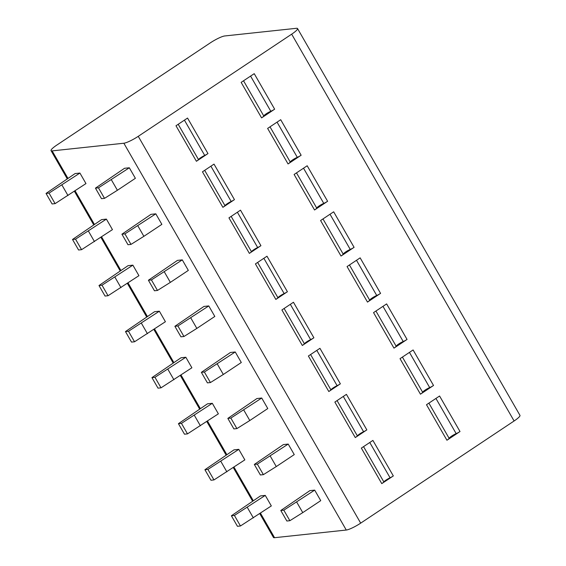 <?xml version="1.0" encoding="UTF-8"?>
<svg xmlns="http://www.w3.org/2000/svg" width="566" height="566" viewBox="0 0 566 566"><rect width="100%" height="100%" fill="white"/><g stroke="black" fill="none" stroke-linecap="round" stroke-linejoin="round"><path stroke-width="0.85" d="M260.459 513.164L274.567 537.7A12.325 2.094 150.1 0 1 273.47 537.459L259.766 513.624M274.567 537.7L346.272 530.038A12.325 2.094 150.1 0 0 360.684 523.14L514.105 420.984A12.325 2.094 150.1 0 0 519.963 415.359L297.539 28.541A12.325 2.094 -29.9 0 0 296.442 28.3L224.737 35.962A12.325 2.094 -29.9 0 0 210.326 42.86L56.904 145.016A12.325 2.094 -29.9 0 0 51.046 150.641A12.325 2.094 -29.9 0 0 52.136 150.889L123.848 143.226A12.325 2.094 -29.9 0 0 138.253 136.328L291.674 34.172A12.325 2.094 -29.9 0 0 297.539 28.541M196.409 161.282L175.984 125.758L187.544 118.061L207.97 153.584A4.62 0.785 150.1 0 1 204.708 155.424A5.391 0.92 -29.9 0 0 198.482 159.57A4.62 0.785 150.1 0 1 196.409 161.282L207.97 153.584M261.577 117.891L241.144 82.367L254.226 73.665L274.651 109.188A4.62 0.785 150.1 0 1 270.81 111.283A5.391 0.92 -29.9 0 0 263.77 115.973A4.62 0.785 150.1 0 1 261.577 117.891L274.651 109.188M222.891 207.333L202.465 171.809L214.019 164.112L234.451 199.635A4.62 0.785 150.1 0 1 231.19 201.475A5.391 0.92 -29.9 0 0 224.964 205.621A4.62 0.785 150.1 0 1 222.891 207.333L234.451 199.635M288.052 163.942L267.626 128.418L280.708 119.709L301.133 155.233A4.62 0.785 150.1 0 1 297.291 157.334A5.391 0.92 -29.9 0 0 290.245 162.025A4.62 0.785 150.1 0 1 288.052 163.942L301.133 155.233M249.373 253.384L228.947 217.86L240.5 210.163L260.926 245.686A4.62 0.785 150.1 0 1 257.664 247.526A5.391 0.92 -29.9 0 0 251.445 251.672A4.62 0.785 150.1 0 1 249.373 253.384L260.926 245.686M314.533 209.993L294.108 174.47L307.182 165.76L327.615 201.284A4.62 0.785 150.1 0 1 323.766 203.385A5.391 0.92 -29.9 0 0 316.727 208.069A4.62 0.785 150.1 0 1 314.533 209.993L327.615 201.284M275.847 299.428L255.422 263.905L266.982 256.214L287.408 291.738A4.62 0.785 150.1 0 1 284.146 293.577A5.391 0.92 -29.9 0 0 277.92 297.716A4.62 0.785 150.1 0 1 275.847 299.428L287.408 291.738M341.015 256.044L320.589 220.521L333.664 211.811L354.09 247.335A4.62 0.785 150.1 0 1 350.248 249.429A5.391 0.92 -29.9 0 0 343.208 254.12A4.62 0.785 150.1 0 1 341.015 256.044L354.09 247.335M302.329 345.479L281.903 309.956L293.457 302.258L313.889 337.782A4.62 0.785 150.1 0 1 310.628 339.621A5.391 0.92 -29.9 0 0 304.402 343.767A4.62 0.785 150.1 0 1 302.329 345.479L313.889 337.782M367.49 302.088L347.064 266.565L360.146 257.855L380.571 293.379A4.62 0.785 150.1 0 1 376.73 295.48A5.391 0.92 -29.9 0 0 369.683 300.171A4.62 0.785 150.1 0 1 367.49 302.088L380.571 293.379M328.811 391.531L308.385 356.007L319.939 348.309L340.364 383.833A4.62 0.785 150.1 0 1 337.103 385.672A5.391 0.92 -29.9 0 0 330.884 389.818A4.62 0.785 150.1 0 1 328.811 391.531L340.364 383.833M393.971 348.14L373.546 312.616L386.628 303.907L407.053 339.43A4.62 0.785 150.1 0 1 403.211 341.531A5.391 0.92 -29.9 0 0 396.165 346.222A4.62 0.785 150.1 0 1 393.971 348.14L407.053 339.43M355.285 437.582L334.86 402.058L346.42 394.361L366.846 429.884A4.62 0.785 150.1 0 1 363.584 431.724A5.391 0.92 -29.9 0 0 357.358 435.87A4.62 0.785 150.1 0 1 355.285 437.582L366.846 429.884M420.453 394.191L400.028 358.667L413.102 349.958L433.528 385.481A4.62 0.785 150.1 0 1 429.686 387.576A5.391 0.92 -29.9 0 0 422.646 392.266A4.62 0.785 150.1 0 1 420.453 394.191L433.528 385.481M381.767 483.626L361.341 448.102L372.902 440.412L393.328 475.935A4.62 0.785 150.1 0 1 390.066 477.775A5.391 0.92 -29.9 0 0 383.84 481.914A4.62 0.785 150.1 0 1 381.767 483.626L393.328 475.935M446.935 440.242L426.502 404.718L439.584 396.009L460.009 431.533A4.62 0.785 150.1 0 1 456.168 433.627A5.391 0.92 -29.9 0 0 449.121 438.317A4.62 0.785 150.1 0 1 446.935 440.242L460.009 431.533M46.037 193.423L75.094 173.571L79.919 173.054L85.968 183.582L55.1 203.633L52.086 203.951L46.037 193.423L49.044 193.105L79.919 173.054M98.456 187.827L95.449 188.145L124.506 168.293L129.331 167.777L135.38 178.304L117.403 190.275L104.512 198.355L98.456 187.827L129.331 167.777M72.512 239.475L101.576 219.622L106.394 219.106L112.45 229.633L81.582 249.677L78.568 250.002L72.512 239.475L75.526 239.156L106.394 219.106M124.937 233.878L121.923 234.197L150.988 214.344L155.806 213.828L161.862 224.355L143.877 236.326L130.994 244.399L124.937 233.878L155.806 213.828M98.993 285.526L128.058 265.666L132.876 265.157L138.925 275.677L108.056 295.728L105.043 296.053L98.993 285.526L102.007 285.2L132.876 265.157M151.419 279.922L148.405 280.248L177.469 260.388L182.287 259.879L188.337 270.399L170.359 282.37L157.468 290.45L151.419 279.922L182.287 259.879M125.475 331.577L154.532 311.717L159.357 311.201L165.406 321.729L134.538 341.779L131.524 342.097L125.475 331.577L128.489 331.252L159.357 311.201M177.894 325.974L174.887 326.299L203.944 306.439L208.769 305.923L214.818 316.451L196.841 328.421L183.95 336.501L177.894 325.974L208.769 305.923M151.95 377.621L181.014 357.769L185.832 357.252L191.888 367.78L161.02 387.83L158.006 388.149L151.95 377.621L154.964 377.303L185.832 357.252M204.376 372.025L201.362 372.343L230.426 352.491L235.244 351.974L241.3 362.502L223.322 374.473L210.432 382.552L204.376 372.025L235.244 351.974M178.431 423.672L207.496 403.82L212.314 403.303L218.37 413.831L187.495 433.874L184.488 434.2L178.431 423.672L181.445 423.354L212.314 403.303M230.857 418.076L227.843 418.394L256.907 398.542L261.725 398.025L267.775 408.553L249.797 420.524L236.906 428.596L230.857 418.076L261.725 398.025M204.913 469.723L233.97 449.864L238.795 449.354L244.845 459.875L213.976 479.926L210.962 480.251L204.913 469.723L207.927 469.398L238.795 449.354M257.339 464.12L254.325 464.445L283.382 444.586L288.207 444.077L294.256 454.597L276.279 466.568L263.388 474.648L257.339 464.12L288.207 444.077M231.388 515.775L260.452 495.915L265.27 495.399L271.326 505.926L240.458 525.977L237.444 526.295L231.388 515.775L234.402 515.449L265.27 495.399M283.814 510.171L280.8 510.497L309.864 490.637L314.682 490.121L320.738 500.648L302.76 512.619L289.87 520.699L283.814 510.171L314.682 490.121M111.346 179.747L117.403 190.275M95.449 188.145L101.498 198.673L104.512 198.355M49.044 193.105L55.1 203.633M61.935 185.025L67.991 195.553M137.828 225.799L143.877 236.326M121.923 234.197L127.98 244.724L130.994 244.399M75.526 239.156L81.582 249.677M88.416 231.077L94.472 241.604M164.31 271.85L170.359 282.37M148.405 280.248L154.454 290.775L157.468 290.45M102.007 285.2L108.056 295.728M114.898 277.128L120.947 287.648M190.784 317.894L196.841 328.421M174.887 326.299L180.936 336.82L183.95 336.501M128.489 331.252L134.538 341.779M141.373 323.172L147.429 333.699M217.266 363.945L223.322 374.473M201.362 372.343L207.418 382.871L210.432 382.552M154.964 377.303L161.02 387.83M167.854 369.223L173.911 379.751M243.748 409.996L249.797 420.524M227.843 418.394L233.892 428.922L236.906 428.596M181.445 423.354L187.495 433.874M194.336 415.274L200.385 425.802M270.223 456.047L276.279 466.568M254.325 464.445L260.374 474.973L263.388 474.648M207.927 469.398L213.976 479.926M220.818 461.325L226.867 471.846M296.704 502.092L302.76 512.619M280.8 510.497L286.856 521.017L289.87 520.699M234.402 515.449L240.458 525.977M247.292 507.369L253.349 517.897M291.674 34.172L514.105 420.984M138.253 136.328L360.684 523.14M123.848 143.226L346.272 530.038M52.136 150.889L67.927 178.347M75.101 190.82L94.409 224.391M101.583 236.871L120.883 270.442M128.058 282.915L147.365 316.493M154.539 328.966L173.847 362.544M181.021 375.017L200.322 408.588M207.496 421.062L226.803 454.64M233.977 467.113L253.285 500.691M184.417 120.141L204.708 155.424M178.198 124.287L198.482 159.57M243.536 80.782L263.77 115.973M250.575 76.092L270.81 111.283M210.899 166.192L231.19 201.475M204.673 170.338L224.964 205.621M270.01 126.834L290.245 162.025M277.057 122.143L297.291 157.334M237.38 212.243L257.664 247.526M231.154 216.389L251.445 251.672M296.492 172.878L316.727 208.069M303.532 168.194L323.766 203.385M263.855 258.294L284.146 293.577M257.636 262.433L277.92 297.716M322.974 218.929L343.208 254.12M330.013 214.238L350.248 249.429M290.337 304.338L310.628 339.621M284.111 308.484L304.402 343.767M349.448 264.98L369.683 300.171M356.495 260.289L376.73 295.48M316.819 350.389L337.103 385.672M310.593 354.535L330.884 389.818M375.93 311.031L396.165 346.222M382.97 306.34L403.211 341.531M343.293 396.441L363.584 431.724M337.074 400.587L357.358 435.87M402.412 357.075L422.646 392.266M409.451 352.392L429.686 387.576M369.775 442.492L390.066 477.775M363.549 446.631L383.84 481.914M428.887 403.126L449.121 438.317M435.933 398.436L456.168 433.627M51.046 150.641L67.241 178.806M74.408 191.28L93.715 224.851M100.889 237.324L120.197 270.902M127.371 283.375L146.679 316.953M153.853 329.426L173.154 362.997M180.328 375.477L199.635 409.048M206.809 421.521L226.117 455.099M233.291 467.573L252.592 501.151"/></g></svg>

